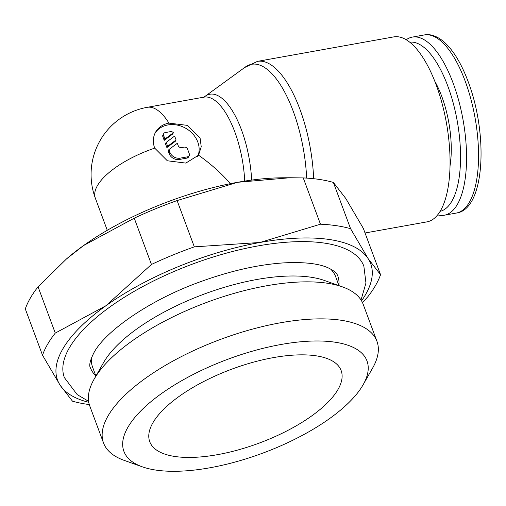 <?xml version="1.0" encoding="UTF-8"?>
<svg xmlns="http://www.w3.org/2000/svg" width="506" height="506" viewBox="0 0 506 506"><rect width="100%" height="100%" fill="white"/><g stroke="black" fill="none" stroke-linecap="round" stroke-linejoin="round"><path stroke-width="0.76" d="M244.619 67.551L257.478 61.365L393.719 36.9A93.964 36.666 79.8 0 1 442.01 103.199A93.964 36.666 79.8 0 1 440.536 210.629A93.964 36.666 79.8 0 1 426.931 221.875L365.041 232.988M204.076 97.114A70.037 27.33 79.8 0 1 205.075 96.323L245.328 67.032A92.136 35.958 79.8 0 1 293.195 111.156A92.136 35.958 79.8 0 1 306.649 178.106M205.075 96.323A70.037 27.33 79.8 0 1 241.463 129.859A70.037 27.33 79.8 0 1 251.653 180.092M198.554 155.171L185.847 163.09L167.328 160.775L154.703 148.131A24.364 20.36 -150 0 1 155.684 131.99A24.364 20.36 -150 0 1 168.947 123.11L187.473 125.387L200.091 138.068L201.23 146.772L198.554 155.171C211.502 164.463 222.096 173.963 230.338 183.678M406.229 39.74A90.485 35.312 79.8 0 1 412.314 37.102A90.485 35.312 79.8 0 1 458.809 100.941A90.485 35.312 79.8 0 1 457.392 204.392A90.485 35.312 79.8 0 1 444.293 215.221A90.485 35.312 79.8 0 1 437.671 214.86M409.733 42.181A85.957 33.548 79.8 0 1 453.42 103.825A85.957 33.548 79.8 0 1 451.839 201.217A85.957 33.548 79.8 0 1 440.106 211.356M434.787 81.232A64.034 24.99 79.8 0 1 450.011 166.025M362.454 302.569L367.786 296.794A180.965 69.885 159.6 0 0 375.528 285.498A180.965 69.885 159.6 0 0 380.55 274.695L368.147 258.642A167.043 64.509 -20.4 0 1 365.496 294.713A167.043 64.509 -20.4 0 1 361.55 300.855M42.51 355.199L60.081 385.142A167.043 64.509 -20.4 0 1 62.731 349.07A167.043 64.509 -20.4 0 1 105.95 305.719L55.274 333.093A180.965 69.885 159.6 0 0 47.532 344.39A180.965 69.885 159.6 0 0 42.51 355.199L25.3 308.919A180.965 69.885 -20.4 0 1 30.322 298.11A180.965 69.885 -20.4 0 1 38.064 286.813L66.571 258.863L83.566 245.543A167.043 64.509 159.6 0 0 67.614 257.965L66.571 258.863M376.951 341.316L363.182 304.296A145.854 56.324 159.6 0 0 342.404 286.864A145.854 56.324 159.6 0 0 207.175 302.221A145.854 56.324 159.6 0 0 94.306 378.867A145.854 56.324 159.6 0 0 94.11 379.203A145.854 56.324 159.6 0 0 89.771 405.976L103.54 442.997A145.854 56.324 -20.4 0 1 108.069 415.888A145.854 56.324 -20.4 0 1 250.698 329.602A145.854 56.324 -20.4 0 1 376.951 341.316A145.854 56.324 -20.4 0 1 372.612 368.09L363.131 384.743A129.675 50.081 159.6 0 0 280.767 344.535A129.675 50.081 159.6 0 0 127.929 427.241A129.675 50.081 159.6 0 0 142.376 466.842A129.675 50.081 159.6 0 0 262.608 453.186A129.675 50.081 159.6 0 0 362.96 385.041A129.675 50.081 159.6 0 0 363.131 384.743M94.11 379.203L103.591 362.549A129.675 50.081 -20.4 0 1 103.762 362.252A129.675 50.081 -20.4 0 1 204.114 294.1A129.675 50.081 -20.4 0 1 324.346 280.45L342.404 286.864M330.513 268.964A129.675 50.081 -20.4 0 1 335.661 276.693L338.988 285.65M338.925 285.485A131.933 50.948 159.6 0 0 337.774 275.903C337.123 274.929 337.508 272.424 328.071 267.794C318.559 263.525 303.821 261.88 283.86 262.873C258.395 264.568 230.844 270.761 201.205 281.456C150.763 299.299 105.533 330.873 93.996 352.587C90.024 360.55 88.841 365.648 90.46 367.881A131.933 50.948 159.6 0 0 95.843 375.888M88.601 401.328L77.203 394.623L64.363 377.584A159.776 61.7 -20.4 0 1 69.328 347.888A159.776 61.7 -20.4 0 1 257.984 245.929A159.776 61.7 -20.4 0 1 363.865 266.2L365.952 283.025L361.031 300.007M152.926 422.75A102.098 39.43 -20.4 0 1 252.766 362.353A102.098 39.43 -20.4 0 1 341.139 370.55A102.098 39.43 -20.4 0 1 337.97 389.525A102.098 39.43 -20.4 0 1 238.13 449.929A102.098 39.43 -20.4 0 1 149.751 441.725A102.098 39.43 -20.4 0 1 152.926 422.75M155.184 132.92A24.364 20.36 -150 0 1 177.6 125.159A24.364 20.36 -150 0 1 197.795 142.041A24.364 20.36 -150 0 1 197.637 156.575M163.628 135.431A2.783 2.328 -150 0 1 163.735 133.584A2.783 2.328 -150 0 1 165.253 132.572L170.301 131.668A2.783 2.328 -150 0 1 173.394 132.743L164.969 139.042L163.628 135.431L162.862 136.753A2.783 2.328 -150 0 1 162.976 134.912L163.735 133.584M184.133 147.157A2.783 2.328 -150 0 1 187.555 149.112L189.345 153.925A2.783 2.328 -150 0 1 189.231 155.772A2.783 2.328 -150 0 1 187.713 156.784L180.149 158.144A8.355 6.983 -150 0 1 169.889 152.281L168.89 149.586L177.309 143.28L178.194 145.658A2.783 2.328 30 0 0 181.61 147.607L184.133 147.157M189.231 155.772L188.466 157.094A2.783 2.328 -150 0 1 186.948 158.106L179.383 159.466A8.355 6.983 -150 0 1 169.124 153.603L168.125 150.908L168.89 149.586M174.627 136.063L176.075 139.96L167.657 146.266L166.202 142.363L174.627 136.063M167.657 146.266L166.891 147.588L175.31 141.288L176.075 139.96M166.891 147.588L165.437 143.685L166.202 142.363M164.969 139.042L164.203 140.364L172.628 134.065L173.394 132.743M164.203 140.364L162.862 136.753M95.9 376.053L92.573 367.097A129.675 50.081 -20.4 0 1 91.415 357.881M142.376 466.842L124.318 460.428A145.854 56.324 -20.4 0 1 103.54 442.997M289.913 177.745L283.246 177.777A167.043 64.509 159.6 0 0 237.599 182.299A167.043 64.509 159.6 0 0 83.566 245.543L134.242 218.175A180.965 69.885 -20.4 0 1 177.106 200.572L237.599 182.299L289.913 177.745L303.258 177.922A180.965 69.885 -20.4 0 1 333.365 182.419L345.769 198.466L363.34 228.415L380.55 274.695M88.759 402.308A167.043 64.509 -20.4 0 1 60.081 385.142L72.484 401.188A180.965 69.885 159.6 0 0 89.303 404.566M368.147 258.642L350.576 228.699A180.965 69.885 159.6 0 0 320.469 224.202L259.976 242.475A167.043 64.509 -20.4 0 1 368.147 258.642M259.976 242.475L194.317 246.852A180.965 69.885 159.6 0 0 151.452 264.455L105.95 305.719A167.043 64.509 -20.4 0 1 259.976 242.475M55.274 333.093L38.064 286.813M350.576 228.699L333.365 182.419M303.258 177.922L320.469 224.202M194.317 246.852L177.106 200.572M134.242 218.175L151.452 264.455M257.478 61.365A93.964 36.666 79.8 0 1 299.881 109.176A93.964 36.666 79.8 0 1 313.65 178.7M244.721 181.097A68.209 26.622 79.8 0 0 234.784 131.838A68.209 26.622 79.8 0 0 204 97.133L147.233 107.323A68.209 26.622 79.8 0 1 168.947 123.11M465.128 80.992A90.485 35.312 79.8 0 1 469.378 202.236A90.485 35.312 79.8 0 1 456.279 213.07C484.957 209.566 488.499 134.938 468.126 81.561C461.181 62.997 452.914 49.582 443.338 41.321C434.768 34.427 428.057 34.111 424.294 34.952A90.485 35.312 79.8 0 1 465.128 80.992M154.703 148.131A68.209 26.344 159.6 0 0 97.468 185.557A68.209 26.344 159.6 0 0 95.356 198.238L107.278 230.3M169.124 153.603L169.889 152.281M186.948 158.106L187.713 156.784M179.383 159.466L180.149 158.144M412.314 37.102L424.294 34.952M147.233 107.323A68.209 68.209 0 0 0 95.356 198.238M444.293 215.221L456.279 213.07M204 97.133L203.652 97.5"/></g></svg>
